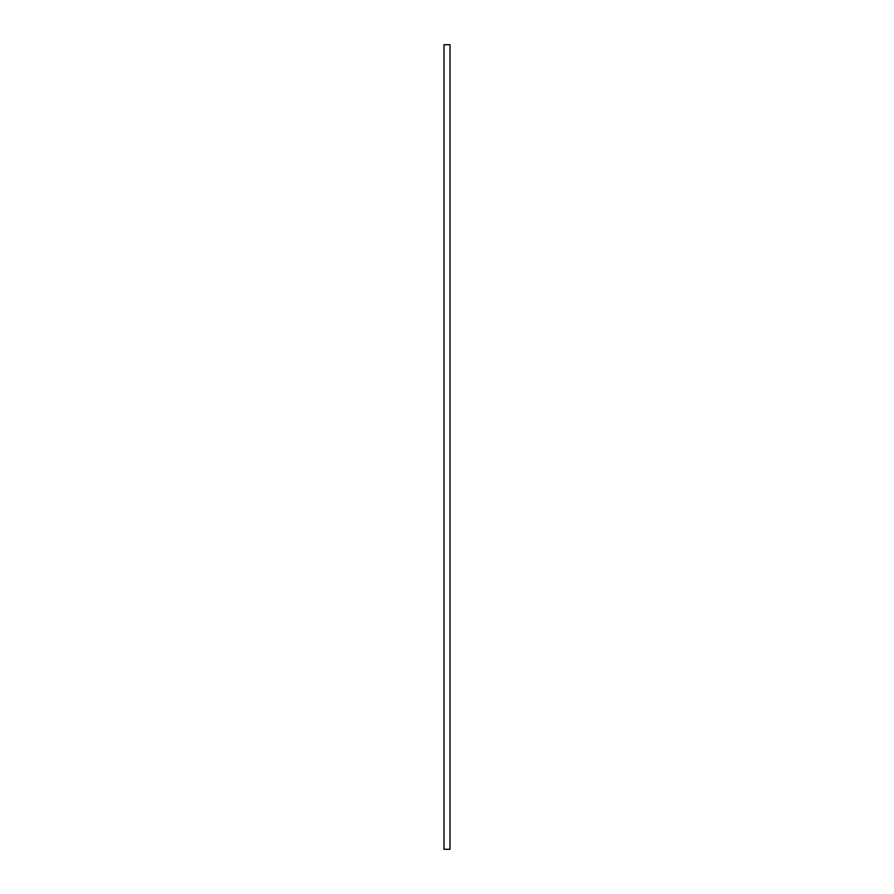 <?xml version="1.0" encoding="UTF-8"?>
<svg xmlns="http://www.w3.org/2000/svg" width="894" height="894" viewBox="0 0 894 894"><rect width="100%" height="100%" fill="white"/><g stroke="black" fill="none" stroke-linecap="round" stroke-linejoin="round"><path stroke-width="1.34" d="M450.017 44.7L450.017 849.3L443.983 849.3L443.983 44.7L450.017 44.7L443.983 44.7"/></g></svg>
